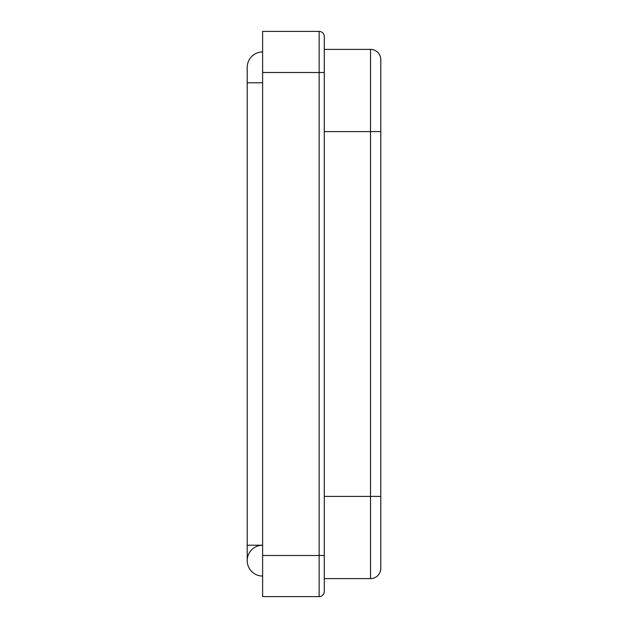 <?xml version="1.0" encoding="UTF-8"?>
<svg xmlns="http://www.w3.org/2000/svg" width="628" height="628" viewBox="0 0 628 628"><rect width="100%" height="100%" fill="white"/><g stroke="black" fill="none" stroke-linecap="round" stroke-linejoin="round"><path stroke-width="0.94" d="M322.768 32.907A5.142 5.142 0 0 1 324.276 36.542A5.142 5.142 0 0 0 322.768 32.907A5.142 5.142 0 0 1 324.276 36.542A5.142 5.142 0 0 0 319.142 31.4L262.622 31.4L262.622 596.6L319.142 596.6A5.142 5.142 0 0 0 324.276 591.458L324.276 36.542L324.276 49.384L370.52 49.384L370.52 578.616A10.276 10.276 0 0 0 380.796 568.34A10.276 10.276 0 0 1 377.789 575.609A10.276 10.276 0 0 0 380.796 568.34L380.796 59.66A10.276 10.276 0 0 0 370.52 49.384A10.276 10.276 0 0 1 377.789 52.391A10.276 10.276 0 0 0 370.52 49.384M247.204 67.369A15.417 15.417 0 0 1 251.718 56.465A15.417 15.417 0 0 0 247.204 67.369L247.204 560.631A15.417 15.417 0 0 1 262.622 545.222A15.417 15.417 0 0 0 247.204 560.631L247.204 545.222L262.622 545.222M324.276 72.503L319.142 72.503L319.142 555.497L324.276 555.497L324.276 591.458A5.142 5.142 0 0 1 319.142 596.6A5.142 5.142 0 0 0 324.276 591.458A5.142 5.142 0 0 1 319.142 596.6L319.142 555.497L262.622 555.497M380.796 568.34L380.796 496.403L324.276 496.403M380.796 59.66A10.276 10.276 0 0 0 377.789 52.391A10.276 10.276 0 0 1 380.796 59.66A10.276 10.276 0 0 0 377.789 52.391M251.718 571.535A15.417 15.417 0 0 1 247.204 560.631A15.417 15.417 0 0 0 251.718 571.535A15.417 15.417 0 0 1 247.204 560.631A15.417 15.417 0 0 0 262.622 576.049A15.417 15.417 0 0 1 251.718 571.535M251.718 56.465A15.417 15.417 0 0 1 262.622 51.951A15.417 15.417 0 0 0 251.718 56.465M324.276 578.616L370.52 578.616M319.142 31.4L319.142 72.503L262.622 72.503M247.204 82.778L262.622 82.778M380.796 131.597L324.276 131.597"/></g></svg>
